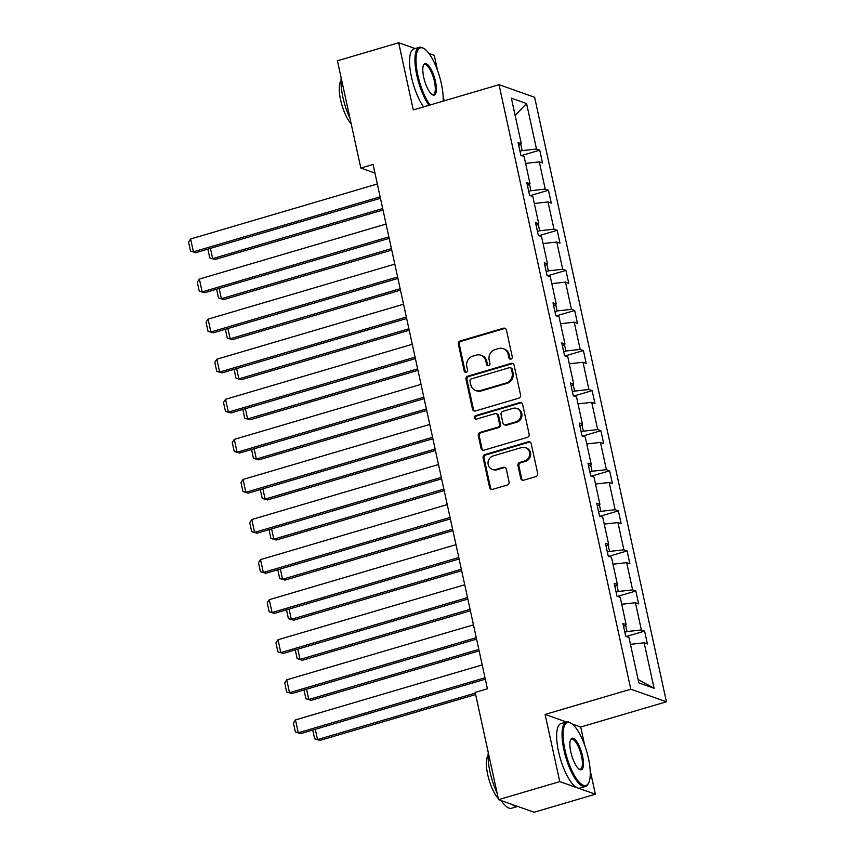 <?xml version="1.0" encoding="UTF-8"?>
<svg xmlns="http://www.w3.org/2000/svg" width="855" height="855" viewBox="0 0 855 855"><rect width="100%" height="100%" fill="white"/><g stroke="black" fill="none" stroke-linecap="round" stroke-linejoin="round"><path stroke-width="1.28" d="M510.969 359.089A1.849 1.71 -70.5 0 0 512.263 356.824L506.427 330.03A2.64 2.447 -70.5 0 0 503.467 328.224L460.204 340.963A2.64 2.447 -70.5 0 0 458.355 344.191L464.19 370.985A1.849 1.71 -70.5 0 0 466.264 372.256A1.849 1.71 -70.5 0 0 467.557 370.001L466.798 366.528A8.454 7.813 -70.5 0 1 472.73 356.193L476.342 355.135A8.454 7.813 -70.5 0 1 480.916 355.231A8.454 7.813 -70.5 0 1 485.79 360.938L486.548 364.401A1.849 1.71 -70.5 0 0 488.611 365.673A1.849 1.71 -70.5 0 0 489.915 363.407L489.156 359.944A8.454 7.813 -70.5 0 1 495.088 349.61L498.689 348.541A8.454 7.813 -70.5 0 1 503.274 348.648A8.454 7.813 -70.5 0 1 508.148 354.355L508.896 357.818A1.849 1.71 -70.5 0 0 510.969 359.089M520.738 478.383A2.64 2.447 -70.5 0 0 523.688 480.2L535.829 476.62A2.64 2.447 -70.5 0 0 537.677 473.392L531.19 443.638A2.64 2.447 -70.5 0 0 528.24 441.821L484.977 454.571A2.64 2.447 -70.5 0 0 483.118 457.799L489.605 487.553A2.64 2.447 -70.5 0 0 492.566 489.37L507.229 485.052A2.64 2.447 -70.5 0 0 509.078 481.825L506.299 469.085A2.64 2.447 -70.5 0 0 503.349 467.268L496.082 469.416A7.064 6.53 -70.5 0 1 492.256 469.331A7.064 6.53 -70.5 0 1 488.023 462.523A7.064 6.53 -70.5 0 1 493.132 455.918L521.614 447.528A7.064 6.53 -70.5 0 1 525.44 447.614A7.064 6.53 -70.5 0 1 529.673 454.422A7.064 6.53 -70.5 0 1 524.564 461.027L519.819 462.416A2.64 2.447 -70.5 0 0 517.959 465.654L520.738 478.383L521.7 478.725A2.64 2.447 -70.5 0 0 522.758 480.286M566.416 721.973L545.116 714.438L559.758 781.62L498.54 799.66L534.151 812.25L595.369 794.21L590.185 770.441M545.116 714.438L630.819 689.194L499.021 84.688L534.621 97.278L666.43 701.784L630.819 689.194M415.113 48.564L398.665 42.75L413.307 109.932L499.021 84.688M398.665 42.75L337.436 60.791L360.831 168.05L374.95 173.041M498.54 799.66L475.156 692.4L487.403 688.788L373.069 164.438L360.831 168.05M518.729 398.195A2.64 2.447 -70.5 0 0 520.577 394.967L514.09 365.213A2.64 2.447 -70.5 0 0 511.14 363.396L467.877 376.147A2.64 2.447 -70.5 0 0 466.018 379.374L472.505 409.128A2.64 2.447 -70.5 0 0 475.466 410.945L518.729 398.195M522.64 404.426L529.127 434.18A2.64 2.447 -70.5 0 1 527.279 437.407L484.016 450.158A2.64 2.447 -70.5 0 1 481.055 448.341L478.287 435.612A2.64 2.447 -70.5 0 1 480.136 432.374L497.685 427.211A2.64 2.447 -70.5 0 0 499.534 423.984L497.696 415.53A2.64 2.447 -70.5 0 0 494.746 413.713L476.47 419.1A1.849 1.71 -70.5 0 1 474.365 417.293A1.849 1.71 -70.5 0 1 475.701 415.573L519.69 402.609A2.64 2.447 -70.5 0 1 522.64 404.426M559.758 781.62L595.369 794.21M437.578 70.516L434.265 55.34L428.932 53.459M638.867 682.91L628.949 637.435L625.732 636.291L622.921 623.455L626.149 624.588L620.217 597.356L616.989 596.213L614.189 583.377L617.417 584.51L611.475 557.278L608.247 556.135L605.447 543.299L608.675 544.432L602.732 517.2L599.515 516.057L596.715 503.221L599.932 504.354L594.001 477.122L590.773 475.979L587.973 463.143L591.2 464.276L585.258 437.044L582.031 435.9L579.23 423.065L582.458 424.198L576.516 396.966L573.299 395.833L570.499 382.987L573.716 384.119L567.784 356.888L564.557 355.755L561.756 342.908L564.984 344.041L559.042 316.81L555.814 315.677L553.014 302.83L556.242 303.963L550.31 276.731L547.082 275.599L544.282 262.752L547.499 263.885L541.568 236.653L538.34 235.52L535.54 222.674L538.768 223.807L532.825 196.575L529.608 195.442L526.808 182.596L530.025 183.729L524.094 156.497L520.866 155.364L518.066 142.518L521.293 143.651L511.376 98.186L526.584 103.562L536.491 149.026L539.719 150.17L542.519 163.016L539.291 161.873L545.234 189.105L548.461 190.248L551.261 203.095L548.034 201.951L553.976 229.183L557.193 230.326L559.993 243.173L556.776 242.029L562.708 269.261L565.935 270.404L568.735 283.251L565.508 282.107L571.45 309.339L574.667 310.483L577.478 323.329L574.25 322.185L580.182 349.417L583.409 350.561L586.209 363.407L582.992 362.264L588.924 389.495L592.152 390.639L594.952 403.485L591.724 402.342L597.666 429.573L600.883 430.717L603.683 443.563L600.467 442.42L606.398 469.652L609.626 470.795L612.426 483.641L609.198 482.498L615.14 509.73L618.368 510.873L621.168 523.72L617.941 522.576L623.883 549.808L627.1 550.951L629.9 563.798L626.683 562.654L632.615 589.886L635.842 591.029L638.642 603.876L635.415 602.732L641.357 629.964L644.585 631.108L647.385 643.954L644.157 642.81L654.075 688.286L638.867 682.91M625.593 624.984L627.025 631.567L624.834 632.208M627.025 631.567L641.357 629.964M621.713 604.261L635.415 602.732M623.573 626.426L626.149 624.588M616.85 584.906L618.293 591.489L616.102 592.13M618.293 591.489L632.615 589.886M612.982 564.182L626.683 562.654M614.841 586.348L617.417 584.51M608.119 544.827L609.551 551.411L607.36 552.052M609.551 551.411L623.883 549.808M604.239 524.104L617.941 522.576M606.099 546.27L608.675 544.432M599.376 504.749L600.808 511.333L598.618 511.974M600.808 511.333L615.14 509.73M595.508 484.026L609.198 482.498M597.356 506.192L599.932 504.354M590.645 464.671L592.077 471.255L589.886 471.896M592.077 471.255L606.398 469.652M586.765 443.948L600.467 442.42M588.625 466.114L591.2 464.276M581.902 424.593L583.334 431.177L581.144 431.818M583.334 431.177L597.666 429.573M578.023 403.87L591.724 402.342M579.882 426.036L582.458 424.198M573.16 384.515L574.603 391.098L572.401 391.75M574.603 391.098L588.924 389.495M569.291 363.792L582.992 362.264M571.14 385.958L573.716 384.119M564.428 344.437L565.86 351.02L563.669 351.672M565.86 351.02L580.182 349.417M560.549 323.714L574.25 322.185M562.408 345.88L564.984 344.041M555.686 304.359L557.118 310.942L554.927 311.594M557.118 310.942L571.45 309.339M551.806 283.636L565.508 282.107M553.666 305.801L556.242 303.963M546.944 264.281L548.386 270.864L546.195 271.516M548.386 270.864L562.708 269.261M543.075 243.557L556.776 242.029M544.934 265.723L547.499 263.885M538.212 224.202L539.644 230.786L537.453 231.438M539.644 230.786L553.976 229.183M534.332 203.479L548.034 201.951M536.192 225.645L538.768 223.807M529.469 184.124L530.902 190.708L528.711 191.36M530.902 190.708L545.234 189.105M525.601 163.412L539.291 161.873M527.45 185.567L530.025 183.729M520.738 144.046L522.17 150.63L519.979 151.282M522.17 150.63L536.491 149.026M526.584 103.562L515.127 115.404M584.67 745.165L580.716 727.028L666.43 701.784M444.183 100.837L443.093 95.792M518.718 145.489L521.293 143.651M630.456 644.339L644.157 642.81M654.075 688.286L638.119 679.501M521.432 155.557L539.719 150.17M530.164 195.635L548.461 190.248M538.907 235.713L557.193 230.326M547.649 275.791L565.935 270.404M556.381 315.869L574.667 310.483M565.123 355.947L583.409 350.561M573.855 396.025L592.152 390.639M582.597 436.103L600.883 430.717M591.339 476.182L609.626 470.795M600.071 516.26L618.368 510.873M608.813 556.338L627.1 550.951M617.556 596.416L635.842 591.029M626.288 636.494L644.585 631.108M580.716 727.028L572.219 724.025M510.478 359.153A1.849 1.71 -70.5 0 1 509.869 358.16L509.11 354.686A8.454 7.813 -70.5 0 0 504.236 348.99L503.274 348.648M480.916 355.231L481.878 355.573A8.454 7.813 -70.5 0 1 486.752 361.28L487.51 364.743A1.849 1.71 -70.5 0 0 488.12 365.737M505.358 328.48A2.64 2.447 -70.5 0 0 504.429 328.555L461.166 341.305A2.64 2.447 -70.5 0 0 459.317 344.533L465.152 371.327A1.849 1.71 -70.5 0 0 465.772 372.32M513.032 363.653A2.64 2.447 -70.5 0 0 512.102 363.738L468.839 376.478A2.64 2.447 -70.5 0 0 466.98 379.716L473.467 409.47A2.64 2.447 -70.5 0 0 474.536 411.031M511.333 368.975A1.849 1.71 -70.5 0 0 509.27 367.703L471.287 378.893A1.849 1.71 -70.5 0 0 469.994 381.159L470.784 384.814A8.454 7.813 -70.5 0 0 475.669 390.511A8.454 7.813 -70.5 0 0 480.243 390.617L506.203 382.965A8.454 7.813 -70.5 0 0 512.134 372.63L511.333 368.975L512.295 369.317A1.849 1.71 -70.5 0 0 511.226 368.067L510.264 367.725M475.669 390.511L476.63 390.853A8.454 7.813 -70.5 0 0 481.205 390.959L480.243 390.617M512.295 369.317L513.096 372.972A8.454 7.813 -70.5 0 1 507.165 383.307L481.205 390.959M496.167 413.745L497.129 414.087A2.64 2.447 -70.5 0 1 498.657 415.872L500.496 424.315A2.64 2.447 -70.5 0 1 498.647 427.553L481.098 432.716A2.64 2.447 -70.5 0 0 479.249 435.943L482.017 448.683A2.64 2.447 -70.5 0 0 483.086 450.243M521.582 402.865A2.64 2.447 -70.5 0 0 520.652 402.951L476.663 415.904A1.849 1.71 -70.5 0 0 475.979 419.164M515.886 421.846A7.064 6.53 -70.5 0 0 521.005 415.252A7.064 6.53 -70.5 0 0 516.773 408.444A7.064 6.53 -70.5 0 0 512.947 408.359L502.911 411.308A2.64 2.447 -70.5 0 0 501.062 414.536L502.9 422.99A2.64 2.447 -70.5 0 0 505.861 424.796L515.886 421.846L516.858 422.188A7.064 6.53 -70.5 0 0 521.967 415.583A7.064 6.53 -70.5 0 0 517.735 408.776L516.773 408.444M504.429 424.764L505.391 425.106A2.64 2.447 -70.5 0 0 506.823 425.138L505.861 424.796M516.858 422.188L506.823 425.138M525.44 447.614L526.402 447.956A7.064 6.53 -70.5 0 1 530.634 454.764A7.064 6.53 -70.5 0 1 525.526 461.358L520.78 462.758A2.64 2.447 -70.5 0 0 518.921 465.996L521.7 478.725M492.256 469.331L493.217 469.662A7.064 6.53 -70.5 0 0 497.044 469.758L496.082 469.416M505.241 467.525A2.64 2.447 -70.5 0 0 504.311 467.61L497.044 469.758M530.132 442.078A2.64 2.447 -70.5 0 0 529.202 442.163L485.939 454.913A2.64 2.447 -70.5 0 0 484.08 458.141L490.567 487.895A2.64 2.447 -70.5 0 0 491.636 489.455M382.687 208.545L212.66 258.627L215.065 259.482L383.008 210.009M210.426 248.378L212.66 258.627L209.774 257.9L207.872 249.126M215.065 259.482L209.774 257.9M380.133 196.821L193.412 251.83L195.816 252.674L380.454 198.285M377.333 183.975L190.612 238.983L193.412 251.83L190.537 251.092L188.57 242.104L190.612 238.983M195.816 252.674L190.537 251.092M443.104 101.157A32.821 10.346 73.6 0 0 441.33 83.512A32.821 10.346 73.6 0 0 424.144 48.692A32.821 10.346 73.6 0 0 417.849 75.208A32.821 10.346 73.6 0 0 430.054 105.005M428.954 105.325A33.623 10.602 -106.4 0 1 416.823 75.315A33.623 10.602 -106.4 0 1 419.356 47.314A33.623 10.602 -106.4 0 1 423.268 48.158L424.144 48.692M435.462 81.428A16.405 5.173 -106.4 0 1 432.309 94.691A16.405 5.173 -106.4 0 1 423.717 77.281A16.405 5.173 -106.4 0 1 423.567 64.991A16.405 5.173 -106.4 0 1 429.434 66.637A16.405 5.173 -106.4 0 1 435.462 81.428M431.871 94.381A15.604 4.916 73.6 0 0 433.261 94.542A15.604 4.916 73.6 0 0 434.436 81.546A15.604 4.916 73.6 0 0 424.443 64.606A15.604 4.916 73.6 0 0 423.364 65.493M349.984 118.321A33.623 10.602 -106.4 0 1 342.866 97.107A33.623 10.602 -106.4 0 1 341.145 77.794M351.191 123.857A24.207 7.631 -106.4 0 1 340.611 99.96A24.207 7.631 -106.4 0 1 340.985 80.83M423.567 106.907A33.623 10.602 -106.4 0 1 411.437 76.907A33.623 10.602 -106.4 0 1 413.959 48.906L419.356 47.314M588.422 758.15A32.821 10.346 73.6 0 0 571.236 723.341A32.821 10.346 73.6 0 0 564.941 749.846A32.821 10.346 73.6 0 0 576.997 779.45A32.821 10.346 73.6 0 0 588.732 782.72A32.821 10.346 73.6 0 0 588.422 758.15M588.732 782.72L588.293 783.65A33.623 10.602 -106.4 0 1 585.451 786.472A33.623 10.602 -106.4 0 1 563.926 749.963A33.623 10.602 -106.4 0 1 566.448 721.962A33.623 10.602 -106.4 0 1 570.37 722.796L571.236 723.341M582.554 756.077A16.405 5.173 -106.4 0 1 579.412 769.329A16.405 5.173 -106.4 0 1 570.819 751.93A16.405 5.173 -106.4 0 1 570.659 739.639A16.405 5.173 -106.4 0 1 576.527 741.285A16.405 5.173 -106.4 0 1 582.554 756.077M578.963 769.019A15.604 4.916 73.6 0 0 580.363 769.19A15.604 4.916 73.6 0 0 581.528 756.194A15.604 4.916 73.6 0 0 571.546 739.254A15.604 4.916 73.6 0 0 570.456 740.141M497.086 792.97A33.623 10.602 -106.4 0 1 489.968 771.755A33.623 10.602 -106.4 0 1 488.248 752.443M498.294 798.506A24.207 7.631 -106.4 0 1 487.703 774.598A24.207 7.631 -106.4 0 1 488.087 755.478M585.451 786.472L580.064 788.064A33.623 10.602 -106.4 0 1 558.529 751.556A33.623 10.602 -106.4 0 1 561.062 723.554L566.448 721.962M501.436 800.793A24.207 7.631 -106.4 0 1 500.485 800.344M517.702 806.436A33.623 10.602 -106.4 0 1 517.617 806.457A33.623 10.602 -106.4 0 1 512.166 804.48M517.617 806.457L511.504 808.264A33.623 10.602 -106.4 0 1 501.34 800.643M391.43 248.623L221.402 298.705L223.807 299.56L391.75 250.088M219.158 288.456L221.402 298.705L218.517 297.978L216.604 289.204M223.807 299.56L218.517 297.978M400.161 288.701L230.134 338.783L232.539 339.638L400.482 290.166M227.9 328.534L230.134 338.783L227.259 338.056L225.346 329.282M232.539 339.638L227.259 338.056M388.865 236.899L202.154 291.908L204.559 292.752L389.185 238.363M386.065 224.053L199.354 279.061L202.154 291.908L199.268 291.17L197.313 282.182L199.354 279.061M204.559 292.752L199.268 291.17M397.607 276.977L210.886 331.986L213.301 332.83L397.928 278.441M394.807 264.131L208.086 319.139L210.886 331.986L208.011 331.248L206.044 322.26L208.086 319.139M213.301 332.83L208.011 331.248M408.904 328.78L238.876 378.861L241.281 379.716L409.224 330.244M236.643 368.612L238.876 378.861L235.991 378.134L234.078 369.36M241.281 379.716L235.991 378.134M406.349 317.055L219.628 372.064L222.033 372.908L406.67 318.52M403.549 304.209L216.828 359.218L219.628 372.064L216.743 371.327L214.787 362.338L216.828 359.218M222.033 372.908L216.743 371.327M417.646 368.858L247.619 418.939L250.023 419.794L417.956 370.322M245.374 408.69L247.619 418.939L244.733 418.213L242.82 409.438M250.023 419.794L244.733 418.213M415.081 357.134L228.371 412.142L230.775 412.986L415.402 358.598M412.281 344.287L225.57 399.296L228.371 412.142L225.485 411.405L223.529 402.416L225.57 399.296M230.775 412.986L225.485 411.405M426.378 408.936L256.35 459.017L258.755 459.872L426.698 410.4M254.117 448.768L256.35 459.017L253.475 458.291L251.562 449.516M258.755 459.872L253.475 458.291M423.824 397.212L237.102 452.22L239.507 453.065L424.144 398.676M421.023 384.365L234.302 439.374L237.102 452.22L234.227 451.483L232.261 442.495L234.302 439.374M239.507 453.065L234.227 451.483M435.12 449.014L265.093 499.096L267.497 499.951L435.441 450.478M262.859 488.846L265.093 499.096L262.207 498.369L260.294 489.594M267.497 499.951L262.207 498.369M432.566 437.29L245.845 492.298L248.249 493.143L432.887 438.754M429.766 424.443L243.044 479.452L245.845 492.298L242.959 491.561L241.003 482.573L243.044 479.452M248.249 493.143L242.959 491.561M443.852 489.092L273.835 539.174L276.24 540.029L444.173 490.556M271.591 528.924L273.835 539.174L270.95 538.447L269.036 529.673M276.24 540.029L270.95 538.447M441.298 477.368L254.587 532.376L256.992 533.221L441.618 478.832M438.497 464.522L251.787 519.53L254.587 532.376L251.701 531.639L249.735 522.651L251.787 519.53M256.992 533.221L251.701 531.639M452.594 529.17L282.567 579.252L284.971 580.107L452.915 530.634M280.333 569.003L282.567 579.252L279.692 578.525L277.779 569.751M284.971 580.107L279.692 578.525M450.04 517.446L263.319 572.455L265.723 573.299L450.361 518.91M447.24 504.6L260.519 559.608L263.319 572.455L260.444 571.717L258.477 562.729L260.519 559.608M265.723 573.299L260.444 571.717M461.337 569.248L291.309 619.33L293.714 620.185L461.657 570.713M289.076 609.081L291.309 619.33L288.424 618.603L286.51 609.829M293.714 620.185L288.424 618.603M458.782 557.524L272.061 612.533L274.466 613.377L459.092 558.988M455.972 544.678L269.261 599.686L272.061 612.533L269.175 611.795L267.22 602.807L269.261 599.686M274.466 613.377L269.175 611.795M470.068 609.326L300.041 659.408L302.456 660.263L470.389 610.791M297.807 649.159L300.041 659.408L297.166 658.681L295.253 649.907M302.456 660.263L297.166 658.681M467.514 597.602L280.793 652.611L283.208 653.455L467.835 599.066M464.714 584.756L277.993 639.764L280.793 652.611L277.918 651.873L275.951 642.885L277.993 639.764M283.208 653.455L277.918 651.873M478.811 649.405L308.783 699.486L311.188 700.341L479.131 650.869M306.55 689.237L308.783 699.486L305.898 698.759L303.985 689.985M311.188 700.341L305.898 698.759M476.256 637.68L289.535 692.689L291.94 693.533L476.577 639.145M473.456 624.834L286.735 679.843L289.535 692.689L286.649 691.952L284.694 682.963L286.735 679.843M291.94 693.533L286.649 691.952M475.305 693.084L317.526 739.564L319.93 740.419L475.626 694.549M315.281 729.315L317.526 739.564L314.64 738.838L312.727 730.063M319.93 740.419L314.64 738.838M484.988 677.759L298.277 732.767L300.682 733.611L485.309 679.223M482.188 664.912L295.477 719.921L298.277 732.767L295.392 732.03L293.436 723.041L295.477 719.921M300.682 733.611L295.392 732.03M509.11 354.686L508.148 354.355M487.51 364.743L486.548 364.401M486.752 361.28L485.79 360.938M465.152 371.327L464.19 370.985M459.317 344.533L458.355 344.191M461.166 341.305L460.204 340.963M504.429 328.555L503.467 328.224M509.869 358.16L508.896 357.818M473.467 409.47L472.505 409.128M466.98 379.716L466.018 379.374M468.839 376.478L467.877 376.147M512.102 363.738L511.14 363.396M507.165 383.307L506.203 382.965M513.096 372.972L512.134 372.63M482.017 448.683L481.055 448.341M479.249 435.943L478.287 435.612M481.098 432.716L480.136 432.374M498.647 427.553L497.685 427.211M500.496 424.315L499.534 423.984M498.657 415.872L497.696 415.53M476.663 415.904L475.701 415.573M520.652 402.951L519.69 402.609M518.921 465.996L517.959 465.654M520.78 462.758L519.819 462.416M525.526 461.358L524.564 461.027M504.311 467.61L503.349 467.268M490.567 487.895L489.605 487.553M484.08 458.141L483.118 457.799M485.939 454.913L484.977 454.571M529.202 442.163L528.24 441.821"/></g></svg>
